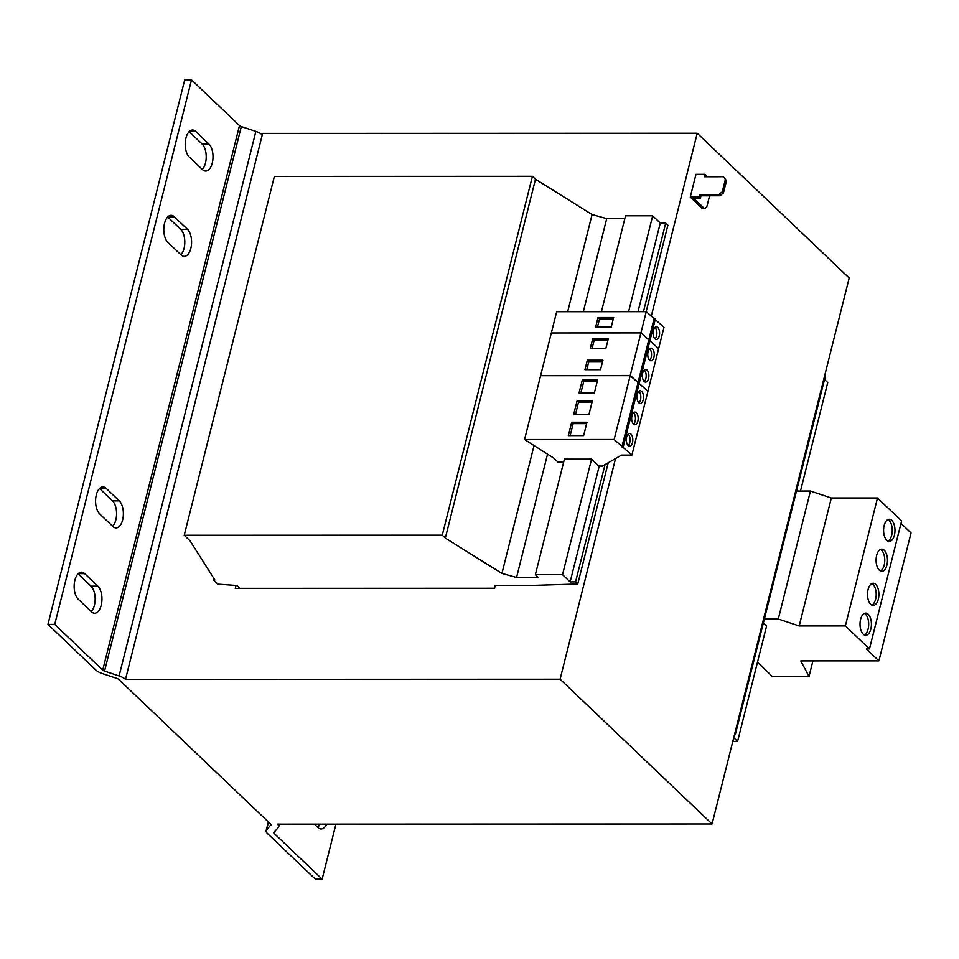 <?xml version="1.0" encoding="UTF-8"?>
<svg xmlns="http://www.w3.org/2000/svg" width="959" height="959" viewBox="0 0 959 959"><rect width="100%" height="100%" fill="white"/><g stroke="black" fill="none" stroke-linecap="round" stroke-linejoin="round"><path stroke-width="1.44" d="M74.898 580.183A14.241 7.324 90 0 0 78.266 599.243L91.417 611.77A14.241 7.324 90 0 0 94.629 613.221A14.241 7.324 90 0 0 101.762 602.18A14.241 7.324 90 0 0 97.842 586.177L84.692 573.65A14.241 7.324 90 0 0 81.467 572.199A14.241 7.324 90 0 0 74.898 580.183M185.962 138.012A14.241 7.324 90 0 0 189.331 157.072L202.481 169.599A14.241 7.324 90 0 0 205.694 171.05A14.241 7.324 90 0 0 212.826 160.021A14.241 7.324 90 0 0 208.906 144.006L195.756 131.479A14.241 7.324 90 0 0 192.543 130.028A14.241 7.324 90 0 0 185.962 138.012M164.54 223.315A14.241 7.324 90 0 0 167.897 242.375L181.047 254.902A14.241 7.324 90 0 0 184.272 256.353A14.241 7.324 90 0 0 191.392 245.324A14.241 7.324 90 0 0 187.484 229.309L174.334 216.782A14.241 7.324 90 0 0 171.11 215.331A14.241 7.324 90 0 0 164.54 223.315M96.332 494.88A14.241 7.324 90 0 0 99.688 513.94L112.838 526.467A14.241 7.324 90 0 0 116.063 527.918A14.241 7.324 90 0 0 123.184 516.877A14.241 7.324 90 0 0 119.276 500.874L106.125 488.347A14.241 7.324 90 0 0 102.901 486.896A14.241 7.324 90 0 0 96.332 494.88M868.099 589.461A11.076 5.694 90 0 0 873.217 605.417A11.076 5.694 90 0 0 878.324 599.207A11.076 5.694 90 0 0 873.205 583.252A11.076 5.694 90 0 0 868.099 589.461M871.863 605.093A11.076 5.694 90 0 0 875.615 599.207A11.076 5.694 90 0 0 871.851 583.575M860.607 619.322A11.076 5.694 90 0 0 865.725 635.278A11.076 5.694 90 0 0 870.832 629.068A11.076 5.694 90 0 0 865.713 613.113A11.076 5.694 90 0 0 860.607 619.322M864.359 634.954A11.076 5.694 90 0 0 868.111 629.068A11.076 5.694 90 0 0 864.359 613.436M884.174 525.484A11.076 5.694 90 0 0 889.293 541.439A11.076 5.694 90 0 0 894.399 535.23A11.076 5.694 90 0 0 889.281 519.275A11.076 5.694 90 0 0 884.174 525.484M887.926 541.116A11.076 5.694 90 0 0 891.678 535.23A11.076 5.694 90 0 0 887.926 519.598M876.67 555.345A11.076 5.694 90 0 0 881.789 571.288A11.076 5.694 90 0 0 886.895 565.091A11.076 5.694 90 0 0 881.777 549.135A11.076 5.694 90 0 0 876.67 555.345M880.434 570.977A11.076 5.694 90 0 0 884.186 565.091A11.076 5.694 90 0 0 880.422 549.447M643.189 399.903A6.329 3.249 90 0 0 640.264 390.781A6.329 3.249 90 0 0 637.351 394.329A6.329 3.249 90 0 0 640.276 403.451A6.329 3.249 90 0 0 643.189 399.903M638.922 402.876A6.329 3.249 90 0 0 640.48 399.903A6.329 3.249 90 0 0 638.91 391.368M637.843 421.229A6.329 3.249 90 0 0 634.918 412.106A6.329 3.249 90 0 0 631.993 415.655A6.329 3.249 90 0 0 634.918 424.777A6.329 3.249 90 0 0 637.843 421.229M633.563 424.202A6.329 3.249 90 0 0 635.122 421.229A6.329 3.249 90 0 0 633.551 412.694M632.484 442.555A6.329 3.249 90 0 0 629.56 433.444A6.329 3.249 90 0 0 626.635 436.992A6.329 3.249 90 0 0 629.56 446.103A6.329 3.249 90 0 0 632.484 442.555M628.205 445.527A6.329 3.249 90 0 0 629.763 442.555A6.329 3.249 90 0 0 628.193 434.019M653.906 357.251A6.329 3.249 90 0 0 650.981 348.129A6.329 3.249 90 0 0 648.068 351.677A6.329 3.249 90 0 0 650.993 360.8A6.329 3.249 90 0 0 653.906 357.251M649.627 360.224A6.329 3.249 90 0 0 651.197 357.251A6.329 3.249 90 0 0 649.627 348.716M648.548 378.577A6.329 3.249 90 0 0 645.623 369.455A6.329 3.249 90 0 0 642.71 373.003A6.329 3.249 90 0 0 645.635 382.126A6.329 3.249 90 0 0 648.548 378.577M644.268 381.55A6.329 3.249 90 0 0 645.839 378.577A6.329 3.249 90 0 0 644.268 370.042M659.265 335.926A6.329 3.249 90 0 0 656.34 326.803A6.329 3.249 90 0 0 653.415 330.352A6.329 3.249 90 0 0 656.34 339.474A6.329 3.249 90 0 0 659.265 335.926M654.985 338.887A6.329 3.249 90 0 0 656.543 335.926A6.329 3.249 90 0 0 654.985 327.391M705.764 176.756L706.1 175.449L704.925 174.334L695.97 174.334L690.252 197.086L699.219 197.086L699.818 194.665L718.83 194.653L722.271 191.812L723.434 192.927L726.502 180.7L723.338 176.744L726.502 180.7M723.434 192.927L720.005 195.768L700.993 195.78L700.382 198.201L693.597 198.201L704.553 208.642L706.723 207.18L709.588 195.78M722.271 191.812L725.34 179.585M704.925 174.334L704.326 176.756L723.338 176.744M690.252 197.086L702.384 208.642L704.553 208.642M699.219 197.086L700.382 198.201M700.993 195.78L699.818 194.665M720.005 195.768L718.83 194.653M651.221 316.422L697.229 133.253L849.194 278.014L712.058 823.973L277.451 824.141A11.076 4.184 14.1 0 1 278.697 826.85A11.076 4.184 14.1 0 1 278.29 827.581L273.914 832.436A3.165 1.199 -165.9 0 0 273.806 832.652A3.165 1.199 -165.9 0 0 274.154 833.419L322.14 879.127L335.95 824.117M615.522 458.57L560.092 679.212L712.058 823.973M235.986 585.517L235.267 588.358L494.676 588.251L495.024 585.422L533.048 585.398L577.762 583.995L575.568 581.897L570.137 581.909L562.537 574.669L591.559 459.145L598.764 466.014L602.384 466.134L621.504 455.117L631.885 455.117L614.144 439.51L524.561 439.546L553.799 458.126L557.814 461.95L563.7 461.95M570.137 581.909L599.243 466.026M638.011 311.687L660.271 223.051L652.683 215.811L625.52 215.823L601.437 311.711M628.589 311.699L652.683 215.811M624.812 218.616L606.711 218.616L583.324 311.711M562.537 574.669L535.374 574.681L538.299 577.462L516.565 577.474L547.541 454.146M535.374 574.681L564.395 459.157L591.559 459.145M800.477 491.056L827.725 382.569L824.512 379.5M534.043 445.563L501.929 573.422L445.336 538.095L442.267 535.17L184.236 535.266L190.074 540.84L214.84 579.955L213.473 579.955L217.861 584.127L236.981 585.517L239.954 588.346M732.796 741.427L737.591 741.415L766.589 625.975L763.376 622.906M737.591 741.415L733.719 737.735M734.606 734.174L735.421 734.174L825.555 375.329L824.908 374.705M735.421 734.174L734.762 733.551M577.762 583.995L608.21 462.777M646.162 311.687L667.896 225.137L665.714 223.051L660.271 223.051M575.568 581.897L605.033 464.612M643.441 311.687L665.714 223.051M567.668 311.723L592.075 214.564L606.711 218.616M501.929 573.422L516.565 577.474M592.075 214.564L535.482 179.237L532.413 176.312L274.37 176.42L184.236 535.266M445.336 538.095L535.482 179.237M442.267 535.17L532.413 176.312M213.473 579.955L213.869 578.421M697.229 133.253L262.634 133.421L262.275 134.847A11.076 4.184 -165.9 0 0 255.873 131.407L241.32 126.564A3.165 1.199 14.1 0 1 239.498 125.581L191.512 79.873L54.735 624.405L102.721 670.113A3.165 1.199 -165.9 0 0 104.543 671.096L119.096 675.939A11.076 4.184 -165.9 0 1 125.497 679.38L262.275 134.847M125.497 679.38L560.092 679.212M322.14 879.127L315.343 879.127L267.369 833.419A11.076 4.184 14.1 0 1 266.123 830.722A11.076 4.184 14.1 0 1 266.53 829.979L271.013 824.668M191.512 79.873L184.727 79.873L47.95 624.405L95.924 670.113A11.076 4.184 14.1 0 0 102.325 673.554L116.878 678.397A3.165 1.199 -165.9 0 1 118.7 679.38L270.666 824.141A3.165 1.199 14.1 0 1 271.025 824.92A3.165 1.199 14.1 0 1 270.906 825.124M317.717 827.341A14.241 7.324 90 0 0 319.827 824.129M314.336 824.129L317.897 827.521A14.241 7.324 90 0 0 321.109 828.972A14.241 7.324 90 0 0 326.611 824.117M47.95 624.405L54.735 624.405M91.237 611.602A14.241 7.324 90 0 0 95.157 598.788A14.241 7.324 90 0 0 91.057 586.177L78.087 573.818M202.301 169.431A14.241 7.324 90 0 0 206.221 156.617A14.241 7.324 90 0 0 202.121 144.006L189.151 131.659M180.867 254.734A14.241 7.324 90 0 0 184.799 241.92A14.241 7.324 90 0 0 180.688 229.321L167.717 216.962M112.659 526.287A14.241 7.324 90 0 0 116.578 513.473A14.241 7.324 90 0 0 112.479 500.874L99.508 488.515M764.347 619.011L778.3 619.011L799.183 625.963L845.359 625.939L869.465 648.907L866.349 648.907L878.912 660.883L800.789 660.907L809 676.503L772.403 676.515L757.466 662.285M796.497 491.056L810.439 491.044L778.3 619.011M810.439 491.044L831.321 497.997L877.497 497.985L901.604 520.953L869.465 648.907M901.004 523.35L911.05 532.928L878.912 660.883M812.92 660.907L809 676.503M831.321 497.997L799.183 625.963M877.497 497.985L845.359 625.939M631.885 455.117L647.924 391.284L630.183 375.664L540.6 375.7L524.561 439.546M623.242 446.882L639.281 383.049M621.888 446.882L637.927 383.049M614.144 439.51L630.183 375.664M597.697 379.596L582.413 379.596L579.056 392.962L594.34 392.95L597.697 379.596M592.35 400.922L577.054 400.922L573.698 414.288L588.994 414.288L592.35 400.922M586.992 422.248L571.696 422.248L568.339 435.614L583.635 435.614L586.992 422.248M647.697 391.068L630.231 375.46L540.984 375.7M647.972 391.068L658.653 348.561L640.912 332.941L551.329 332.977L540.648 375.496M639.329 382.833L650.01 340.325M637.975 382.833L648.656 340.325M630.231 375.46L640.912 332.941M584.93 369.718L600.526 369.706L602.923 360.188L587.328 360.188L584.93 369.718M608.282 338.863L592.674 338.863L590.288 348.393L605.884 348.381L608.282 338.863M658.581 348.489L640.924 332.869L551.461 332.977M658.677 348.489L663.988 327.295L646.246 311.687L556.676 311.723L551.353 332.905M650.034 340.253L655.345 319.071M648.668 340.253L653.99 319.071M640.924 332.869L646.246 311.687M613.64 317.537L598.032 317.537L595.647 327.067L611.243 327.055L613.64 317.537M613.281 318.927L599.495 318.927L598.032 317.537M599.495 318.927L597.457 327.067M607.934 340.253L594.136 340.253L592.674 338.863M594.136 340.253L592.099 348.393M602.576 361.579L588.778 361.579L586.74 369.718M588.778 361.579L587.328 360.188M586.644 423.638L573.158 423.638L571.696 422.248M573.158 423.638L570.149 435.614M591.991 402.312L578.517 402.312L577.054 400.922M578.517 402.312L575.508 414.288M597.349 380.987L583.875 380.987L582.413 379.596M583.875 380.987L580.866 392.962M266.53 829.979L268.508 822.091M274.154 833.419L274.586 831.693M255.873 131.407L119.096 675.939M241.32 126.564L104.543 671.096M239.498 125.581L102.721 670.113M112.479 500.874L119.276 500.874M106.125 488.347L99.676 488.347M180.688 229.321L187.484 229.309M174.334 216.782L167.897 216.794M202.121 144.006L208.906 144.006M195.756 131.479L189.319 131.479M91.057 586.177L97.842 586.177M84.692 573.65L78.254 573.65M279.381 824.141L278.697 826.85M268.34 821.923L266.123 830.722"/></g></svg>
